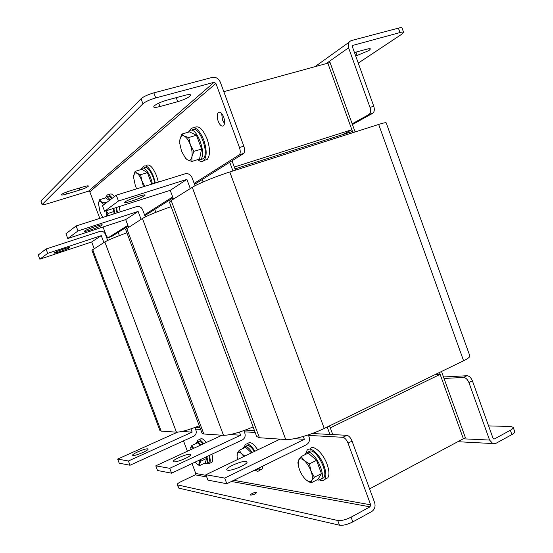 <?xml version="1.0" encoding="UTF-8"?>
<svg xmlns="http://www.w3.org/2000/svg" width="553" height="553" viewBox="0 0 553 553"><rect width="100%" height="100%" fill="white"/><g stroke="black" fill="none" stroke-linecap="round" stroke-linejoin="round"><path stroke-width="0.83" d="M351.86 129.727L234.32 167.034L232.025 160.799L235.467 170.165L235.004 168.893L352.489 131.476L352.918 132.665L327.839 63.16L351.86 129.727L343.192 134.434M223.82 91.68L330.072 62.544L355.116 131.96M441.515 371.485L465.384 437.651L463.366 438.729L439.462 372.48L329.547 425.865L332.754 434.582L330.279 427.856L440.133 374.353L463.366 438.729L369.584 488.88M203.117 181.985L202.218 179.545M229.744 162.236L232.958 170.967M327.189 427.006L329.927 434.437M155.828 212.317L154.743 209.4M119.393 235.585L118.19 232.391M154.204 105.886L153.651 106.909C154.1 107.641 156.202 107.517 159.962 106.529L177.713 101.69C185.4 99.27 189.727 97.052 190.681 95.019C190.287 94.321 188.296 94.439 184.716 95.365L166.667 100.245C160.916 101.946 156.762 103.826 154.204 105.886M61.521 194.525L61.328 194.87C61.666 195.25 63.422 194.974 66.595 194.041L79.874 190.004C85.017 188.317 87.892 186.99 88.48 186.015C88.176 185.642 86.482 185.905 83.413 186.81L69.961 190.882C65.745 192.23 62.931 193.439 61.521 194.525M223.654 117.042C221.898 112.93 220.108 111.416 218.29 112.494C216.914 114.271 216.873 117.167 218.172 121.19C219.921 125.303 221.712 126.817 223.536 125.725C224.905 123.969 224.947 121.072 223.654 117.042M221.656 113.455L222.486 119.939L224.497 123.533M194.165 183.389L239.366 154.764C240.507 153.285 240.541 150.872 239.463 147.533L215.912 83.413L214.073 82.314L88.521 191.165L89.814 191.843L99.782 218.338M103.038 226.993L105.837 234.431C106.791 236.746 107.655 237.804 108.423 237.61L127.847 225.327M108.423 237.61L111.561 236.56L128.151 226.129M144.838 215.635L173.041 197.898M194.532 184.377L243.444 153.616L239.11 154.964M239.463 147.533L243.825 146.192L220.343 82.217C218.615 78.498 215.94 76.888 212.331 77.385L153.858 92.863L155.739 97.929L214.073 82.314M243.825 146.192C244.896 149.524 244.855 151.93 243.7 153.409L243.444 153.616M144.52 214.785L172.695 196.965M88.521 191.165L47.378 203.76C44.164 204.714 42.387 205.004 42.049 204.638L142.916 103.77L141.043 98.731C143.6 96.561 147.872 94.598 153.858 92.863M42.049 204.638L40.929 200.974L141.043 98.731M155.739 97.929C149.759 99.678 145.487 101.628 142.916 103.77M355.731 56.053L368.982 50.523L370.448 48.947C370.227 48.519 368.969 48.602 366.694 49.21L354.466 52.535M352.503 45.491L399.985 32.551L398.402 28.127L351.397 40.569C348.535 41.717 347.595 44.122 348.577 47.786L370.005 107.393L373.759 106.238C374.699 109.349 374.429 111.651 372.943 113.158L352.434 124.529M353.028 45.118L352.392 46.763L373.759 106.238M372.632 113.372L368.892 114.533L352.171 123.803M368.892 114.533L369.21 114.319C370.683 112.819 370.952 110.51 370.005 107.393M398.402 28.127C400.593 27.56 401.803 27.505 402.024 27.947L403.586 32.344C403.372 31.915 402.169 31.984 399.985 32.551M403.586 32.344L401.886 34.127L358.261 63.097M54.318 252.804C55.957 251.463 70.238 246.562 69.934 247.44L69.699 247.703C67.922 249.078 53.897 253.889 54.111 253.039L54.318 252.804M147.616 448.877L148.031 449.077C149.089 450.232 135.381 456.073 133.017 455.465L132.644 455.271C131.662 454.082 145.135 448.345 147.616 448.877M39.837 259.184L47.71 253.357L46.051 249.002L38.24 254.988L39.837 259.184L91.667 241.951L101.282 235.633L103.881 242.546M91.667 241.951L94.176 248.608M126.9 232.82C115.95 236.76 108.595 239.802 104.835 241.951L91.922 250.281M194.905 427.483L195.99 430.372C196.695 432.971 195.935 434.928 193.695 436.234L130.031 465.246L128.414 460.988L192.147 432.114L181.923 431.458M192.147 432.114L190.937 428.879M199.267 425.789C188.552 429.999 180.935 432.121 176.428 432.156L161.165 431.126L159.948 430.587M128.414 460.988L117.658 459.08L119.22 463.179L130.031 465.246M117.658 459.08L177.568 432.149M46.051 249.002L100.611 231.189C102.844 231.14 104.441 232.17 105.388 234.272L107.711 240.444M47.71 253.357L101.282 235.633M84.706 230.933C86.849 229.205 102.616 223.827 102.298 224.919L101.946 225.313C99.63 227.083 84.18 232.35 84.395 231.292L84.706 230.933M190.087 454.29L190.702 454.594C191.981 456.094 176.912 462.578 173.849 461.831L173.289 461.541C172.107 459.999 186.879 453.64 190.087 454.29M67.763 238.523L78.001 230.947L76.12 225.956L65.952 233.746L67.763 238.523L125.697 219.589L138.119 211.433L141.07 219.32M125.697 219.589L128.531 227.152M171.14 206.656C157.501 211.412 147.928 215.352 142.418 218.476L125.607 229.371M243.866 430.587L244.855 433.241C245.656 436.193 244.82 438.418 242.352 439.911L171.568 473.174L169.736 468.315L240.603 435.225L230.248 434.561M240.603 435.225L239.428 432.087M253.108 426.93C239.933 432.439 230.062 435.232 223.502 435.322L203.829 434.001L202.052 433.22M169.736 468.315L155.787 465.84L157.543 470.499L171.568 473.174M155.787 465.84L222.03 435.225M76.12 225.956L137.344 206.38C139.847 206.352 141.637 207.541 142.709 209.94L145.315 216.907M78.001 230.947L138.119 211.433M124.964 201.949C127.867 199.647 145.439 193.688 145.128 195.098L144.568 195.727C141.444 198.078 124.287 203.891 124.473 202.522L124.964 201.949M246.009 461.416L246.984 461.9C248.553 463.926 231.825 471.191 227.739 470.244L226.854 469.774C225.396 467.7 241.737 460.594 246.009 461.416M104.6 211.267L118.473 201.009L116.282 195.168L102.519 205.716L104.6 211.267L170.227 190.336L186.886 179.393L190.287 188.573M170.227 190.336L173.476 199.073M256.682 436.545L259.426 437.748L285.721 439.517C292.53 440.174 311.318 434.81 324.231 428.444L463.587 360.763C467.997 358.579 470.078 356.941 469.822 355.862L386.208 122.863C385.911 122.42 383.402 122.946 378.674 124.439L229.792 171.976C215.933 176.359 197.635 183.873 192.271 187.336L171.181 200.511L169.474 202.177M308.325 434.879L309.113 437.015C310.039 440.43 309.127 443.008 306.369 444.75L226.827 483.73L224.705 478.069L304.364 439.324L294.32 438.681M304.364 439.324L303.307 436.462M224.705 478.069L205.896 474.73L207.921 480.115L226.827 483.73M205.896 474.73L280.115 439.137M116.282 195.168L185.974 173.531C188.815 173.552 190.847 174.955 192.085 177.755L195.05 185.773M118.473 201.009L186.886 179.393M435.467 374.623L440.133 374.353M444.024 378.446L463.455 377.457L466.926 375.736C469.2 375.936 471.025 377.63 472.393 380.817L493.006 438.19L493.739 438.985L494.472 438.93L493.532 438.888M472.393 380.817L468.916 382.558L489.578 440.057L492.778 443.547L496.034 443.285L511.898 434.582L510.35 430.262L494.472 438.93M468.916 382.558C467.541 379.365 465.723 377.664 463.455 377.457M443.499 376.98L466.926 375.736M510.35 430.262C512.451 429.087 513.398 428.112 513.184 427.331L514.719 431.617C514.94 432.411 514 433.4 511.898 434.582M488.589 425.907L510.758 426.474L513.184 427.331M256.26 492.357C253.412 492.668 251.477 493.532 250.447 494.942L250.751 495.129C253.599 494.824 255.541 493.96 256.571 492.543L256.26 492.357M231.424 481.476L370.005 506.838L351.079 517.166L352.821 521.908L371.734 511.532C374.713 509.451 375.681 506.5 374.637 502.656L352.054 441.114L348.024 443.14C346.565 439.69 344.844 437.741 342.846 437.299L308.512 435.398M370.005 506.838L370.676 504.82L348.024 443.14M342.846 437.299L346.869 435.301L312.169 433.531M254.463 430.587L245.186 430.11M200.02 427.808L194.933 427.545M346.869 435.301C348.874 435.736 350.602 437.672 352.054 441.114M255.154 432.439L244.329 431.838M200.628 429.418L195.527 429.135M183.499 440.879L187.398 451.234M192.029 463.559L195.776 473.506L195.257 474.854L206.732 476.956M352.821 521.908C347.547 524.555 343.102 525.647 339.473 525.198L178.806 488.133L177.174 484.663C177.091 483.958 178.453 482.914 181.253 481.532L195.257 474.854M339.473 525.198L337.731 520.484L177.596 484.919L178.806 488.133M337.731 520.484C341.346 520.905 345.798 519.799 351.079 517.166M177.174 484.663L177.596 484.919M196.737 159.941L200.532 159.554C207.306 154.128 195.873 124.715 189.382 130.895L188.317 132.202M201.126 159.589L203.186 158.739C210.002 153.305 198.582 123.934 192.05 130.121M194.476 127.543C198.631 125.144 202.84 128.946 207.112 138.962C210.244 148.633 210.285 155.469 207.223 159.471L204.278 160.384M189.776 130.632L191.151 128.51C195.271 126.112 199.474 129.927 203.753 139.957C206.891 149.649 206.953 156.492 203.919 160.494C202.495 161.794 200.753 161.766 198.707 160.398M185.013 157.757L187.474 159.879L191.912 161.428L199.522 159.084L201.575 149.034L193.868 151.363L190.322 144.734L188.746 137.524L196.481 135.25L201.575 149.034M191.912 161.428L191.905 156.727L193.868 151.363M188.746 137.524L184.267 136.086L181.799 134.096L189.465 131.87L196.481 135.25M181.799 134.096L179.925 139.501L179.739 141.464M179.925 139.501L179.801 143.614L181.55 151.308L185.753 158.531L187.474 159.879C189.707 160.937 191.186 159.886 191.905 156.727C192.465 153.312 191.939 149.317 190.322 144.734C188.587 140.248 186.568 137.365 184.267 136.086C182.027 135.139 180.582 136.273 179.925 139.501M144.768 186.264L141.941 180.955L140.593 174.72L147.444 172.626L151.716 184.094M140.593 174.72L136.95 173.303L135.084 171.368L141.886 169.308L147.444 172.626M135.084 171.368L133.667 176.296M143.455 186.672L141.941 180.955C140.441 177.084 138.775 174.534 136.95 173.303C135.181 172.349 134.102 173.2 133.708 175.854L133.632 177.61L135.381 185.863L136.667 188.794M107.068 215.995L107.959 213.437L114.091 211.474L113.856 213.811M113.006 208.585L114.091 211.474M104.199 204.43L104.026 202.965L107.552 201.859M107.959 213.437L106.259 210.741M104.026 202.965L100.985 201.596L99.519 199.751L105.623 197.843L109.363 200.469M99.519 199.751L98.489 203.338M103.584 204.9L100.985 201.596C99.54 200.67 98.697 201.327 98.469 203.573L100.128 212.262L102.747 217.384M105.996 210.824L106.895 216.05M152.331 183.9C150.824 174.872 144.582 165.796 141.817 168.465L140.994 169.577M154.716 183.154C153.216 174.133 146.967 165.077 144.188 167.753M110.061 199.937C108.208 197.283 106.715 196.336 105.568 197.103L104.911 198.064M114.865 213.486L113.807 208.329M117.001 212.794L115.95 207.651M111.754 198.638C110.082 196.453 108.727 195.721 107.697 196.439M146.414 165.416C149.552 163.75 152.939 167.234 156.575 175.868L158.324 182.027M142.391 168.153L143.455 166.308C146.573 164.649 149.953 168.147 153.596 176.787L155.352 182.953M119.095 206.649L120.215 211.764M116.42 207.499L117.547 212.622M108.319 194.76L109.729 194.317C110.89 193.377 112.439 194.144 114.374 196.626M106.224 196.827L107.082 195.147C108.374 194.124 110.102 195.161 112.259 198.251M314.367 477.232L310.993 471.011L309.424 463.87L304.357 460.663L301.143 456.591L308.201 453.101L316.53 460.31L321.445 473.617L317.913 479.389L310.91 482.983L311.726 480.585L314.367 477.232L321.445 473.617M309.424 463.87L316.53 460.31M301.143 456.591L298.613 460.034L297.901 462.543L298.122 464.32M305.906 479.714L307.482 480.916C309.417 482.071 310.834 481.96 311.726 480.585C312.77 478.566 312.528 475.38 310.993 471.011C309.293 466.628 307.081 463.179 304.357 460.663C301.668 458.423 299.754 458.209 298.613 460.034L298.309 465.578L299.422 469.504C301.067 473.769 303.231 477.17 305.906 479.714L310.91 482.983M317.187 479.762L318.466 480.135L321.238 479.071C325.917 474.156 315.072 451.995 308.111 452.119L305.581 453.177L304.814 454.773M321.348 478.926L323.692 477.813C328.392 472.884 317.553 450.757 310.565 450.902L308.021 451.967M310.115 448.842C313.212 444.17 323.132 453.004 327.1 464.299C329.305 470.638 329.519 475.151 327.756 477.847L325.316 479.112M306.079 452.665L307.074 450.342C310.143 445.683 320.035 454.552 324.017 465.868C326.222 472.214 326.45 476.727 324.701 479.423C323.567 480.834 321.929 481.048 319.793 480.073M244.848 456.052L241.647 453.771L239.214 450.28L245.546 447.273L251.484 452.866M239.214 450.28L237.334 453.294L237.023 455.25M237.7 459.481L237.099 456.522L237.334 453.294C238.101 451.69 239.532 451.849 241.647 453.771L243.901 456.502M191.863 445.455L190.412 448.137C190.916 446.748 191.981 446.824 193.619 448.352L191.863 445.455L197.601 442.815L200.11 445.359M190.26 449.907L190.253 449.257M196.668 463.78L199.453 465.654L205.163 462.951L206.753 458.382L200.995 461.098L200.082 459.778M199.453 465.654L199.488 463.732L200.995 461.098M206.193 456.902L206.753 458.382M195.14 462.101L197.462 464.361L199.488 463.732L199.433 460.082M252.175 452.541C249.693 448.766 247.454 446.727 245.477 446.423L243.832 447.094L243.223 448.379M253.779 470.52L256.343 470.057L256.869 469.006M254.394 451.469C251.912 447.709 249.673 445.677 247.682 445.379L245.256 446.416M257.11 469.677L258.541 468.979L259.081 467.921M201.202 444.854L197.539 442.068L196.412 442.511L195.921 443.589M204.665 463.186L205.598 463.525L206.829 463.082C207.638 461.99 207.651 459.826 206.87 456.584M203.214 443.921L199.536 441.149L197.4 442.061M207.831 462.605L208.827 462.135C209.642 461.043 209.663 458.879 208.882 455.637M246.88 443.852L248.007 443.319C250.309 441.398 253.557 443.582 257.753 449.865M244.461 446.589L245.262 444.612C247.55 442.704 250.786 444.895 254.981 451.193M263 465.999L262.087 469.062L260.47 469.856M260.242 467.347L259.343 470.409C258.5 471.398 257.29 471.453 255.707 470.575M198.886 439.801L200.255 439.172C201.569 437.941 203.566 439.054 206.262 442.511M197.11 442.089L197.767 440.312C199.066 439.082 201.064 440.202 203.753 443.672M211.882 454.227C212.933 458.23 212.967 460.898 211.979 462.239L210.859 462.771M209.373 455.409C210.43 459.412 210.465 462.08 209.49 463.414L206.615 463.283M158.718 103.162L159.962 106.529M65.931 192.285L66.595 194.041M89.814 191.843L215.912 83.413M40.929 200.974L42.201 204.334M79.155 188.096L79.874 190.004M176.22 97.66L177.713 101.69M348.577 47.786L326.18 63.609M349.026 42.27L314.947 66.692M355.959 52.134L357.217 55.646M176.428 432.156L104.835 241.951M161.165 431.126L92.669 249.548M223.502 435.322L142.418 218.476M203.829 434.001L126.699 228.292M463.587 360.763L378.674 124.439M324.231 428.444L229.792 171.976M285.721 439.517L192.271 187.336M259.426 437.748L171.181 200.511M463.207 438.812L489.578 440.057M370.676 504.82L233.788 480.315M206.131 475.366L195.776 473.506M219.686 112.1L218.29 112.494M214.101 82.307L88.542 191.158M243.7 153.409L239.366 154.764M369.21 114.319L372.943 113.158M159.969 430.649L91.916 250.253M202.08 433.296L125.593 229.329M256.723 436.649L169.453 202.128M492.778 443.547L457.773 441.716M200.532 159.554L203.186 158.739M207.223 159.471L203.919 160.494M185.753 158.531L186.008 158.877M321.238 479.071L323.692 477.813M327.756 477.847L324.701 479.423M197.462 464.361L197.85 464.693M256.343 470.057L258.541 468.979M206.829 463.082L208.827 462.135M262.087 469.062L259.343 470.409M211.979 462.239L209.49 463.414"/></g></svg>
